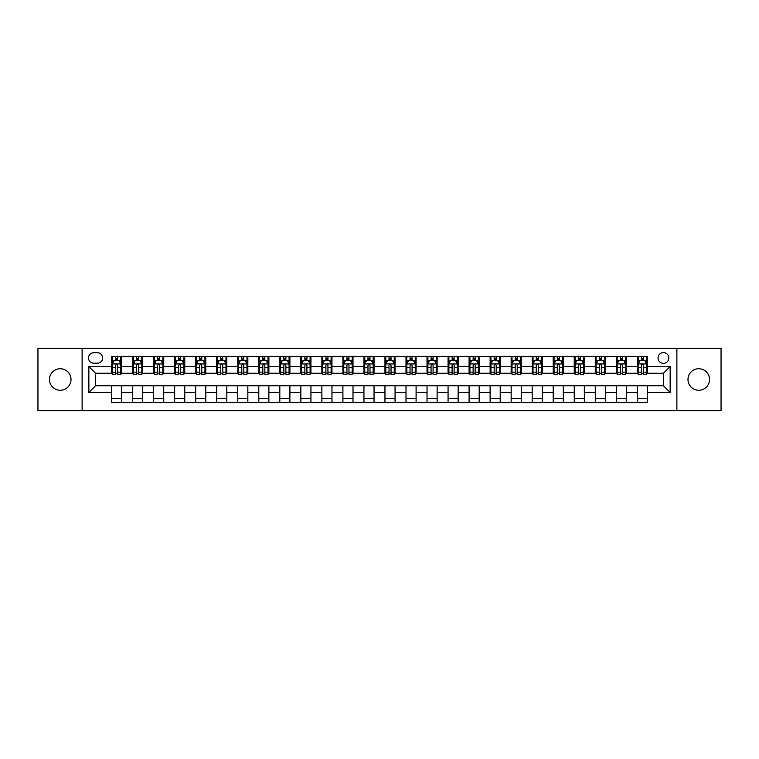 <?xml version="1.0" encoding="UTF-8"?>
<svg xmlns="http://www.w3.org/2000/svg" width="759" height="759" viewBox="0 0 759 759"><rect width="100%" height="100%" fill="white"/><g stroke="black" fill="none" stroke-linecap="round" stroke-linejoin="round"><path stroke-width="1.14" d="M698.754 368.732A10.768 10.768 0 0 0 687.986 379.5A10.768 10.768 0 0 0 698.754 390.268A10.768 10.768 0 0 0 709.523 379.5A10.768 10.768 0 0 0 698.754 368.732M60.246 368.732A10.768 10.768 0 0 0 49.477 379.5A10.768 10.768 0 0 0 60.246 390.268A10.768 10.768 0 0 0 71.014 379.5A10.768 10.768 0 0 0 60.246 368.732M663.423 352.584A5.379 5.379 0 0 0 658.044 357.963A5.379 5.379 0 0 0 663.423 363.352A5.379 5.379 0 0 0 668.812 357.963A5.379 5.379 0 0 0 663.423 352.584M676.886 410.628L721.05 410.628L721.05 348.372L676.886 348.372L676.886 410.628L82.114 410.628L82.114 348.372L37.95 348.372L37.95 410.628L82.114 410.628M93.727 363.182L97.427 363.182A5.218 5.218 0 0 0 102.645 357.963A5.218 5.218 0 0 0 97.427 352.745L93.727 352.745A5.218 5.218 0 0 0 88.509 357.963A5.218 5.218 0 0 0 93.727 363.182M676.886 348.372L82.114 348.372M111.564 392.46L88.85 392.46L88.85 366.54L111.564 366.54L111.564 373.276L95.577 373.276L95.577 385.724L111.564 385.724L111.564 402.631L647.436 402.631L647.436 385.724L663.423 385.724L663.423 373.276L647.436 373.276L647.436 366.54L670.15 366.54L670.15 392.46L647.436 392.46M647.436 366.54L647.436 356.369L111.564 356.369L111.564 366.54M637.342 356.369L637.342 373.276L638.186 373.276M641.383 373.276L643.404 373.276M646.602 373.276L647.436 373.276M637.342 373.276L625.568 373.276M616.317 356.369L616.317 373.276L617.152 373.276M620.35 373.276L622.371 373.276M616.317 373.276L604.534 373.276M595.284 356.369L595.284 373.276L596.128 373.276M599.316 373.276L601.337 373.276M595.284 373.276L583.5 373.276M574.25 356.369L574.25 373.276L575.094 373.276M578.292 373.276L580.312 373.276M574.25 373.276L562.476 373.276M553.216 356.369L553.216 373.276L554.061 373.276M557.258 373.276L559.279 373.276M553.216 373.276L541.442 373.276M532.192 356.369L532.192 373.276L533.027 373.276M536.224 373.276L538.245 373.276M532.192 373.276L520.408 373.276M511.158 356.369L511.158 373.276L512.002 373.276M515.19 373.276L517.211 373.276M511.158 373.276L499.375 373.276M490.124 356.369L490.124 373.276L490.969 373.276M494.166 373.276L496.187 373.276M490.124 373.276L478.35 373.276M469.09 356.369L469.09 373.276L469.935 373.276M473.132 373.276L475.153 373.276M469.09 373.276L457.316 373.276M448.066 356.369L448.066 373.276L448.901 373.276M452.098 373.276L454.119 373.276M448.066 373.276L436.283 373.276M427.032 356.369L427.032 373.276L427.877 373.276M431.065 373.276L433.085 373.276M427.032 373.276L415.249 373.276M405.999 356.369L405.999 373.276L406.843 373.276M410.04 373.276L412.061 373.276M405.999 373.276L394.225 373.276M384.965 356.369L384.965 373.276L385.809 373.276M389.006 373.276L391.027 373.276M384.965 373.276L373.191 373.276M363.941 356.369L363.941 373.276L364.775 373.276M367.973 373.276L369.994 373.276M363.941 373.276L352.157 373.276M342.907 356.369L342.907 373.276L343.751 373.276M346.939 373.276L348.96 373.276M342.907 373.276L331.123 373.276M321.873 356.369L321.873 373.276L322.717 373.276M325.915 373.276L327.935 373.276M321.873 373.276L310.099 373.276M300.839 356.369L300.839 373.276L301.684 373.276M304.881 373.276L306.902 373.276M300.839 373.276L289.065 373.276M279.815 356.369L279.815 373.276L280.65 373.276M283.847 373.276L285.868 373.276M279.815 373.276L268.031 373.276M258.781 356.369L258.781 373.276L259.625 373.276M262.813 373.276L264.834 373.276M258.781 373.276L246.998 373.276M237.747 356.369L237.747 373.276L238.592 373.276M241.789 373.276L243.81 373.276M237.747 373.276L225.973 373.276M216.713 356.369L216.713 373.276L217.558 373.276M220.755 373.276L222.776 373.276M216.713 373.276L204.939 373.276M195.689 356.369L195.689 373.276L196.524 373.276M199.721 373.276L201.742 373.276M195.689 373.276L183.906 373.276M174.655 356.369L174.655 373.276L175.5 373.276M178.688 373.276L180.708 373.276M174.655 373.276L162.872 373.276M153.622 356.369L153.622 373.276L154.466 373.276M157.663 373.276L159.684 373.276M153.622 373.276L141.848 373.276M132.588 356.369L132.588 373.276L133.432 373.276M136.629 373.276L138.65 373.276M132.588 373.276L120.814 373.276M111.564 373.276L112.398 373.276M115.596 373.276L117.617 373.276M111.564 385.724L121.658 385.724L121.658 402.631M647.436 385.724L121.658 385.724M121.658 356.369L121.658 373.276M111.564 360.572L112.398 360.572M115.596 360.572L117.617 360.572M120.814 360.572L121.658 360.572M111.564 398.428L121.658 398.428M132.588 385.724L132.588 402.631M142.683 356.369L142.683 373.276M132.588 360.572L133.432 360.572M136.629 360.572L138.65 360.572M141.848 360.572L142.683 360.572M142.683 385.724L142.683 402.631M132.588 398.428L142.683 398.428M153.622 385.724L153.622 402.631M163.716 385.724L163.716 402.631M153.622 398.428L163.716 398.428M163.716 356.369L163.716 373.276M153.622 360.572L154.466 360.572M157.663 360.572L159.684 360.572M162.872 360.572L163.716 360.572M174.655 385.724L174.655 402.631M184.75 385.724L184.75 402.631M174.655 398.428L184.75 398.428M184.75 356.369L184.75 373.276M174.655 360.572L175.5 360.572M178.688 360.572L180.708 360.572M183.906 360.572L184.75 360.572M195.689 385.724L195.689 402.631M205.784 385.724L205.784 402.631M195.689 398.428L205.784 398.428M205.784 356.369L205.784 373.276M195.689 360.572L196.524 360.572M199.721 360.572L201.742 360.572M204.939 360.572L205.784 360.572M216.713 385.724L216.713 402.631M226.808 385.724L226.808 402.631M216.713 398.428L226.808 398.428M226.808 356.369L226.808 373.276M216.713 360.572L217.558 360.572M220.755 360.572L222.776 360.572M225.973 360.572L226.808 360.572M237.747 385.724L237.747 402.631M247.842 385.724L247.842 402.631M237.747 398.428L247.842 398.428M247.842 356.369L247.842 373.276M237.747 360.572L238.592 360.572M241.789 360.572L243.81 360.572M246.998 360.572L247.842 360.572M258.781 385.724L258.781 402.631M268.876 385.724L268.876 402.631M258.781 398.428L268.876 398.428M268.876 356.369L268.876 373.276M258.781 360.572L259.625 360.572M262.813 360.572L264.834 360.572M268.031 360.572L268.876 360.572M279.815 385.724L279.815 402.631M289.91 385.724L289.91 402.631M279.815 398.428L289.91 398.428M289.91 356.369L289.91 373.276M279.815 360.572L280.65 360.572M283.847 360.572L285.868 360.572M289.065 360.572L289.91 360.572M300.839 385.724L300.839 402.631M310.934 385.724L310.934 402.631M300.839 398.428L310.934 398.428M310.934 356.369L310.934 373.276M300.839 360.572L301.684 360.572M304.881 360.572L306.902 360.572M310.099 360.572L310.934 360.572M321.873 385.724L321.873 402.631M331.968 385.724L331.968 402.631M321.873 398.428L331.968 398.428M331.968 356.369L331.968 373.276M321.873 360.572L322.717 360.572M325.915 360.572L327.935 360.572M331.123 360.572L331.968 360.572M342.907 385.724L342.907 402.631M353.001 385.724L353.001 402.631M342.907 398.428L353.001 398.428M353.001 356.369L353.001 373.276M342.907 360.572L343.751 360.572M346.939 360.572L348.96 360.572M352.157 360.572L353.001 360.572M363.941 385.724L363.941 402.631M374.035 385.724L374.035 402.631M363.941 398.428L374.035 398.428M374.035 356.369L374.035 373.276M363.941 360.572L364.775 360.572M367.973 360.572L369.994 360.572M373.191 360.572L374.035 360.572M384.965 385.724L384.965 402.631M395.059 385.724L395.059 402.631M384.965 398.428L395.059 398.428M395.059 356.369L395.059 373.276M384.965 360.572L385.809 360.572M389.006 360.572L391.027 360.572M394.225 360.572L395.059 360.572M405.999 385.724L405.999 402.631M416.093 385.724L416.093 402.631M405.999 398.428L416.093 398.428M416.093 356.369L416.093 373.276M405.999 360.572L406.843 360.572M410.04 360.572L412.061 360.572M415.249 360.572L416.093 360.572M427.032 385.724L427.032 402.631M437.127 385.724L437.127 402.631M427.032 398.428L437.127 398.428M437.127 356.369L437.127 373.276M427.032 360.572L427.877 360.572M431.065 360.572L433.085 360.572M436.283 360.572L437.127 360.572M448.066 385.724L448.066 402.631M458.161 385.724L458.161 402.631M448.066 398.428L458.161 398.428M458.161 356.369L458.161 373.276M448.066 360.572L448.901 360.572M452.098 360.572L454.119 360.572M457.316 360.572L458.161 360.572M469.09 385.724L469.09 402.631M479.185 385.724L479.185 402.631M469.09 398.428L479.185 398.428M479.185 356.369L479.185 373.276M469.09 360.572L469.935 360.572M473.132 360.572L475.153 360.572M478.35 360.572L479.185 360.572M490.124 385.724L490.124 402.631M500.219 385.724L500.219 402.631M490.124 398.428L500.219 398.428M500.219 356.369L500.219 373.276M490.124 360.572L490.969 360.572M494.166 360.572L496.187 360.572M499.375 360.572L500.219 360.572M511.158 385.724L511.158 402.631M521.253 385.724L521.253 402.631M511.158 398.428L521.253 398.428M521.253 356.369L521.253 373.276M511.158 360.572L512.002 360.572M515.19 360.572L517.211 360.572M520.408 360.572L521.253 360.572M532.192 385.724L532.192 402.631M542.287 385.724L542.287 402.631M532.192 398.428L542.287 398.428M542.287 356.369L542.287 373.276M532.192 360.572L533.027 360.572M536.224 360.572L538.245 360.572M541.442 360.572L542.287 360.572M553.216 385.724L553.216 402.631M563.311 385.724L563.311 402.631M553.216 398.428L563.311 398.428M563.311 356.369L563.311 373.276M553.216 360.572L554.061 360.572M557.258 360.572L559.279 360.572M562.476 360.572L563.311 360.572M574.25 385.724L574.25 402.631M584.345 385.724L584.345 402.631M574.25 398.428L584.345 398.428M584.345 356.369L584.345 373.276M574.25 360.572L575.094 360.572M578.292 360.572L580.312 360.572M583.5 360.572L584.345 360.572M595.284 385.724L595.284 402.631M605.378 385.724L605.378 402.631M595.284 398.428L605.378 398.428M605.378 356.369L605.378 373.276M595.284 360.572L596.128 360.572M599.316 360.572L601.337 360.572M604.534 360.572L605.378 360.572M616.317 385.724L616.317 402.631M626.412 385.724L626.412 402.631M616.317 398.428L626.412 398.428M626.412 356.369L626.412 373.276M616.317 360.572L617.152 360.572M620.35 360.572L622.371 360.572M625.568 360.572L626.412 360.572M637.342 385.724L637.342 402.631M637.342 398.428L647.436 398.428M637.342 360.572L638.186 360.572M641.383 360.572L643.404 360.572M646.602 360.572L647.436 360.572M95.577 373.276L88.85 366.54M95.577 385.724L88.85 392.46M670.15 366.54L663.423 373.276M670.15 392.46L663.423 385.724M117.617 358.552L115.596 358.552M120.814 372.176L117.617 372.176L117.617 374.282L120.814 374.282L120.814 364.016L119.135 360.658L114.087 360.658L112.398 364.016L112.398 374.282L115.596 374.282L115.596 372.176L112.398 372.176M112.398 364.016L112.398 356.369M120.814 364.016L120.814 356.369M115.596 360.658L115.596 356.369M117.617 356.369L117.617 360.658M117.617 372.176L117.617 365.278C116.943 363.988 116.269 363.988 115.596 365.278L115.596 372.176M138.65 358.552L136.629 358.552M141.848 372.176L138.65 372.176L138.65 374.282L141.848 374.282L141.848 364.016L140.159 360.658L135.111 360.658L133.432 364.016L133.432 374.282L136.629 374.282L136.629 372.176L133.432 372.176M133.432 364.016L133.432 356.369M141.848 364.016L141.848 356.369M136.629 360.658L136.629 356.369M138.65 356.369L138.65 360.658M138.65 372.176L138.65 365.278C137.977 363.988 137.303 363.988 136.629 365.278L136.629 372.176M159.684 358.552L157.663 358.552M162.872 372.176L159.684 372.176L159.684 374.282L162.872 374.282L162.872 364.016L161.193 360.658L156.145 360.658L154.466 364.016L154.466 374.282L157.663 374.282L157.663 372.176L154.466 372.176M154.466 364.016L154.466 356.369M162.872 364.016L162.872 356.369M157.663 360.658L157.663 356.369M159.684 356.369L159.684 360.658M159.684 372.176L159.684 365.278C159.01 363.988 158.337 363.988 157.663 365.278L157.663 372.176M180.708 358.552L178.688 358.552M183.906 372.176L180.708 372.176L180.708 374.282L183.906 374.282L183.906 364.016L182.226 360.658L177.179 360.658L175.5 364.016L175.5 374.282L178.688 374.282L178.688 372.176L175.5 372.176M175.5 364.016L175.5 356.369M183.906 364.016L183.906 356.369M178.688 360.658L178.688 356.369M180.708 356.369L180.708 360.658M180.708 372.176L180.708 365.278C180.035 363.988 179.371 363.988 178.688 365.278L178.688 372.176M201.742 358.552L199.721 358.552M204.939 372.176L201.742 372.176L201.742 374.282L204.939 374.282L204.939 364.016L203.26 360.658L198.213 360.658L196.524 364.016L196.524 374.282L199.721 374.282L199.721 372.176L196.524 372.176M196.524 364.016L196.524 356.369M204.939 364.016L204.939 356.369M199.721 360.658L199.721 356.369M201.742 356.369L201.742 360.658M201.742 372.176L201.742 365.278C201.069 363.988 200.395 363.988 199.721 365.278L199.721 372.176M222.776 358.552L220.755 358.552M225.973 372.176L222.776 372.176L222.776 374.282L225.973 374.282L225.973 364.016L224.285 360.658L219.237 360.658L217.558 364.016L217.558 374.282L220.755 374.282L220.755 372.176L217.558 372.176M217.558 364.016L217.558 356.369M225.973 364.016L225.973 356.369M220.755 360.658L220.755 356.369M222.776 356.369L222.776 360.658M222.776 372.176L222.776 365.278C222.102 363.988 221.429 363.988 220.755 365.278L220.755 372.176M243.81 358.552L241.789 358.552M246.998 372.176L243.81 372.176L243.81 374.282L246.998 374.282L246.998 364.016L245.318 360.658L240.271 360.658L238.592 364.016L238.592 374.282L241.789 374.282L241.789 372.176L238.592 372.176M238.592 364.016L238.592 356.369M246.998 364.016L246.998 356.369M241.789 360.658L241.789 356.369M243.81 356.369L243.81 360.658M243.81 372.176L243.81 365.278C243.136 363.988 242.463 363.988 241.789 365.278L241.789 372.176M264.834 358.552L262.813 358.552M268.031 372.176L264.834 372.176L264.834 374.282L268.031 374.282L268.031 364.016L266.352 360.658L261.305 360.658L259.625 364.016L259.625 374.282L262.813 374.282L262.813 372.176L259.625 372.176M259.625 364.016L259.625 356.369M268.031 364.016L268.031 356.369M262.813 360.658L262.813 356.369M264.834 356.369L264.834 360.658M264.834 372.176L264.834 365.278C264.16 363.988 263.496 363.988 262.813 365.278L262.813 372.176M285.868 358.552L283.847 358.552M289.065 372.176L285.868 372.176L285.868 374.282L289.065 374.282L289.065 364.016L287.386 360.658L282.339 360.658L280.65 364.016L280.65 374.282L283.847 374.282L283.847 372.176L280.65 372.176M280.65 364.016L280.65 356.369M289.065 364.016L289.065 356.369M283.847 360.658L283.847 356.369M285.868 356.369L285.868 360.658M285.868 372.176L285.868 365.278C285.194 363.988 284.521 363.988 283.847 365.278L283.847 372.176M306.902 358.552L304.881 358.552M310.099 372.176L306.902 372.176L306.902 374.282L310.099 374.282L310.099 364.016L308.41 360.658L303.363 360.658L301.684 364.016L301.684 374.282L304.881 374.282L304.881 372.176L301.684 372.176M301.684 364.016L301.684 356.369M310.099 364.016L310.099 356.369M304.881 360.658L304.881 356.369M306.902 356.369L306.902 360.658M306.902 372.176L306.902 365.278C306.228 363.988 305.554 363.988 304.881 365.278L304.881 372.176M327.935 358.552L325.915 358.552M331.123 372.176L327.935 372.176L327.935 374.282L331.123 374.282L331.123 364.016L329.444 360.658L324.397 360.658L322.717 364.016L322.717 374.282L325.915 374.282L325.915 372.176L322.717 372.176M322.717 364.016L322.717 356.369M331.123 364.016L331.123 356.369M325.915 360.658L325.915 356.369M327.935 356.369L327.935 360.658M327.935 372.176L327.935 365.278C327.262 363.988 326.588 363.988 325.915 365.278L325.915 372.176M348.96 358.552L346.939 358.552M352.157 372.176L348.96 372.176L348.96 374.282L352.157 374.282L352.157 364.016L350.478 360.658L345.43 360.658L343.751 364.016L343.751 374.282L346.939 374.282L346.939 372.176L343.751 372.176M343.751 364.016L343.751 356.369M352.157 364.016L352.157 356.369M346.939 360.658L346.939 356.369M348.96 356.369L348.96 360.658M348.96 372.176L348.96 365.278C348.286 363.988 347.622 363.988 346.939 365.278L346.939 372.176M369.994 358.552L367.973 358.552M373.191 372.176L369.994 372.176L369.994 374.282L373.191 374.282L373.191 364.016L371.512 360.658L366.464 360.658L364.775 364.016L364.775 374.282L367.973 374.282L367.973 372.176L364.775 372.176M364.775 364.016L364.775 356.369M373.191 364.016L373.191 356.369M367.973 360.658L367.973 356.369M369.994 356.369L369.994 360.658M369.994 372.176L369.994 365.278C369.32 363.988 368.646 363.988 367.973 365.278L367.973 372.176M391.027 358.552L389.006 358.552M394.225 372.176L391.027 372.176L391.027 374.282L394.225 374.282L394.225 364.016L392.536 360.658L387.488 360.658L385.809 364.016L385.809 374.282L389.006 374.282L389.006 372.176L385.809 372.176M385.809 364.016L385.809 356.369M394.225 364.016L394.225 356.369M389.006 360.658L389.006 356.369M391.027 356.369L391.027 360.658M391.027 372.176L391.027 365.278C390.354 363.988 389.68 363.988 389.006 365.278L389.006 372.176M412.061 358.552L410.04 358.552M415.249 372.176L412.061 372.176L412.061 374.282L415.249 374.282L415.249 364.016L413.57 360.658L408.522 360.658L406.843 364.016L406.843 374.282L410.04 374.282L410.04 372.176L406.843 372.176M406.843 364.016L406.843 356.369M415.249 364.016L415.249 356.369M410.04 360.658L410.04 356.369M412.061 356.369L412.061 360.658M412.061 372.176L412.061 365.278C411.387 363.988 410.714 363.988 410.04 365.278L410.04 372.176M433.085 358.552L431.065 358.552M436.283 372.176L433.085 372.176L433.085 374.282L436.283 374.282L436.283 364.016L434.603 360.658L429.556 360.658L427.877 364.016L427.877 374.282L431.065 374.282L431.065 372.176L427.877 372.176M427.877 364.016L427.877 356.369M436.283 364.016L436.283 356.369M431.065 360.658L431.065 356.369M433.085 356.369L433.085 360.658M433.085 372.176L433.085 365.278C432.412 363.988 431.738 363.988 431.065 365.278L431.065 372.176M454.119 358.552L452.098 358.552M457.316 372.176L454.119 372.176L454.119 374.282L457.316 374.282L457.316 364.016L455.637 360.658L450.59 360.658L448.901 364.016L448.901 374.282L452.098 374.282L452.098 372.176L448.901 372.176M448.901 364.016L448.901 356.369M457.316 364.016L457.316 356.369M452.098 360.658L452.098 356.369M454.119 356.369L454.119 360.658M454.119 372.176L454.119 365.278C453.446 363.988 452.772 363.988 452.098 365.278L452.098 372.176M475.153 358.552L473.132 358.552M478.35 372.176L475.153 372.176L475.153 374.282L478.35 374.282L478.35 364.016L476.661 360.658L471.614 360.658L469.935 364.016L469.935 374.282L473.132 374.282L473.132 372.176L469.935 372.176M469.935 364.016L469.935 356.369M478.35 364.016L478.35 356.369M473.132 360.658L473.132 356.369M475.153 356.369L475.153 360.658M475.153 372.176L475.153 365.278C474.479 363.988 473.806 363.988 473.132 365.278L473.132 372.176M496.187 358.552L494.166 358.552M499.375 372.176L496.187 372.176L496.187 374.282L499.375 374.282L499.375 364.016L497.695 360.658L492.648 360.658L490.969 364.016L490.969 374.282L494.166 374.282L494.166 372.176L490.969 372.176M490.969 364.016L490.969 356.369M499.375 364.016L499.375 356.369M494.166 360.658L494.166 356.369M496.187 356.369L496.187 360.658M496.187 372.176L496.187 365.278C495.513 363.988 494.84 363.988 494.166 365.278L494.166 372.176M517.211 358.552L515.19 358.552M520.408 372.176L517.211 372.176L517.211 374.282L520.408 374.282L520.408 364.016L518.729 360.658L513.682 360.658L512.002 364.016L512.002 374.282L515.19 374.282L515.19 372.176L512.002 372.176M512.002 364.016L512.002 356.369M520.408 364.016L520.408 356.369M515.19 360.658L515.19 356.369M517.211 356.369L517.211 360.658M517.211 372.176L517.211 365.278C516.537 363.988 515.864 363.988 515.19 365.278L515.19 372.176M538.245 358.552L536.224 358.552M541.442 372.176L538.245 372.176L538.245 374.282L541.442 374.282L541.442 364.016L539.763 360.658L534.716 360.658L533.027 364.016L533.027 374.282L536.224 374.282L536.224 372.176L533.027 372.176M533.027 364.016L533.027 356.369M541.442 364.016L541.442 356.369M536.224 360.658L536.224 356.369M538.245 356.369L538.245 360.658M538.245 372.176L538.245 365.278C537.571 363.988 536.898 363.988 536.224 365.278L536.224 372.176M559.279 358.552L557.258 358.552M562.476 372.176L559.279 372.176L559.279 374.282L562.476 374.282L562.476 364.016L560.787 360.658L555.74 360.658L554.061 364.016L554.061 374.282L557.258 374.282L557.258 372.176L554.061 372.176M554.061 364.016L554.061 356.369M562.476 364.016L562.476 356.369M557.258 360.658L557.258 356.369M559.279 356.369L559.279 360.658M559.279 372.176L559.279 365.278C558.605 363.988 557.931 363.988 557.258 365.278L557.258 372.176M580.312 358.552L578.292 358.552M583.5 372.176L580.312 372.176L580.312 374.282L583.5 374.282L583.5 364.016L581.821 360.658L576.774 360.658L575.094 364.016L575.094 374.282L578.292 374.282L578.292 372.176L575.094 372.176M575.094 364.016L575.094 356.369M583.5 364.016L583.5 356.369M578.292 360.658L578.292 356.369M580.312 356.369L580.312 360.658M580.312 372.176L580.312 365.278C579.639 363.988 578.965 363.988 578.292 365.278L578.292 372.176M601.337 358.552L599.316 358.552M604.534 372.176L601.337 372.176L601.337 374.282L604.534 374.282L604.534 364.016L602.855 360.658L597.807 360.658L596.128 364.016L596.128 374.282L599.316 374.282L599.316 372.176L596.128 372.176M596.128 364.016L596.128 356.369M604.534 364.016L604.534 356.369M599.316 360.658L599.316 356.369M601.337 356.369L601.337 360.658M601.337 372.176L601.337 365.278C600.663 363.988 599.99 363.988 599.316 365.278L599.316 372.176M622.371 358.552L620.35 358.552M625.568 372.176L622.371 372.176L622.371 374.282L625.568 374.282L625.568 364.016L623.889 360.658L618.841 360.658L617.152 364.016L617.152 374.282L620.35 374.282L620.35 372.176L617.152 372.176M617.152 364.016L617.152 356.369M625.568 364.016L625.568 356.369M620.35 360.658L620.35 356.369M622.371 356.369L622.371 360.658M622.371 372.176L622.371 365.278C621.697 363.988 621.023 363.988 620.35 365.278L620.35 372.176M643.404 358.552L641.383 358.552M646.602 372.176L643.404 372.176L643.404 374.282L646.602 374.282L646.602 364.016L644.913 360.658L639.865 360.658L638.186 364.016L638.186 374.282L641.383 374.282L641.383 372.176L638.186 372.176M638.186 364.016L638.186 356.369M646.602 364.016L646.602 356.369M641.383 360.658L641.383 356.369M643.404 356.369L643.404 360.658M643.404 372.176L643.404 365.278C642.731 363.988 642.057 363.988 641.383 365.278L641.383 372.176M132.588 392.46L121.658 392.46M132.588 366.54L121.658 366.54M153.622 366.54L142.683 366.54M153.622 392.46L142.683 392.46M174.655 366.54L163.716 366.54M174.655 392.46L163.716 392.46M195.689 366.54L184.75 366.54M195.689 392.46L184.75 392.46M216.713 366.54L205.784 366.54M216.713 392.46L205.784 392.46M237.747 366.54L226.808 366.54M237.747 392.46L226.808 392.46M258.781 366.54L247.842 366.54M258.781 392.46L247.842 392.46M279.815 366.54L268.876 366.54M279.815 392.46L268.876 392.46M300.839 366.54L289.91 366.54M300.839 392.46L289.91 392.46M321.873 366.54L310.934 366.54M321.873 392.46L310.934 392.46M342.907 366.54L331.968 366.54M342.907 392.46L331.968 392.46M363.941 366.54L353.001 366.54M363.941 392.46L353.001 392.46M384.965 366.54L374.035 366.54M384.965 392.46L374.035 392.46M405.999 366.54L395.059 366.54M405.999 392.46L395.059 392.46M427.032 366.54L416.093 366.54M427.032 392.46L416.093 392.46M448.066 366.54L437.127 366.54M448.066 392.46L437.127 392.46M469.09 366.54L458.161 366.54M469.09 392.46L458.161 392.46M490.124 366.54L479.185 366.54M490.124 392.46L479.185 392.46M511.158 366.54L500.219 366.54M511.158 392.46L500.219 392.46M532.192 366.54L521.253 366.54M532.192 392.46L521.253 392.46M553.216 366.54L542.287 366.54M553.216 392.46L542.287 392.46M574.25 366.54L563.311 366.54M574.25 392.46L563.311 392.46M595.284 366.54L584.345 366.54M595.284 392.46L584.345 392.46M616.317 366.54L605.378 366.54M616.317 392.46L605.378 392.46M637.342 366.54L626.412 366.54M637.342 392.46L626.412 392.46M120.776 363.941L112.446 363.941M112.398 360.857L113.983 360.857M119.229 360.857L120.814 360.857M115.596 367.669L112.398 367.669M120.814 367.669L117.617 367.669M117.617 359.624L115.596 359.624M141.8 363.941L133.47 363.941M133.432 360.857L135.017 360.857M140.263 360.857L141.848 360.857M136.629 367.669L133.432 367.669M141.848 367.669L138.65 367.669M138.65 359.624L136.629 359.624M162.834 363.941L154.504 363.941M154.466 360.857L156.041 360.857M161.297 360.857L162.872 360.857M157.663 367.669L154.466 367.669M162.872 367.669L159.684 367.669M159.684 359.624L157.663 359.624M183.868 363.941L175.538 363.941M175.5 360.857L177.075 360.857M182.331 360.857L183.906 360.857M178.688 367.669L175.5 367.669M183.906 367.669L180.708 367.669M180.708 359.624L178.688 359.624M204.902 363.941L196.572 363.941M196.524 360.857L198.108 360.857M203.355 360.857L204.939 360.857M199.721 367.669L196.524 367.669M204.939 367.669L201.742 367.669M201.742 359.624L199.721 359.624M225.926 363.941L217.596 363.941M217.558 360.857L219.142 360.857M224.389 360.857L225.973 360.857M220.755 367.669L217.558 367.669M225.973 367.669L222.776 367.669M222.776 359.624L220.755 359.624M246.96 363.941L238.63 363.941M238.592 360.857L240.167 360.857M245.423 360.857L246.998 360.857M241.789 367.669L238.592 367.669M246.998 367.669L243.81 367.669M243.81 359.624L241.789 359.624M267.993 363.941L259.663 363.941M259.625 360.857L261.2 360.857M266.456 360.857L268.031 360.857M262.813 367.669L259.625 367.669M268.031 367.669L264.834 367.669M264.834 359.624L262.813 359.624M289.027 363.941L280.697 363.941M280.65 360.857L282.234 360.857M287.481 360.857L289.065 360.857M283.847 367.669L280.65 367.669M289.065 367.669L285.868 367.669M285.868 359.624L283.847 359.624M310.052 363.941L301.721 363.941M301.684 360.857L303.268 360.857M308.515 360.857L310.099 360.857M304.881 367.669L301.684 367.669M310.099 367.669L306.902 367.669M306.902 359.624L304.881 359.624M331.085 363.941L322.755 363.941M322.717 360.857L324.292 360.857M329.548 360.857L331.123 360.857M325.915 367.669L322.717 367.669M331.123 367.669L327.935 367.669M327.935 359.624L325.915 359.624M352.119 363.941L343.789 363.941M343.751 360.857L345.326 360.857M350.582 360.857L352.157 360.857M346.939 367.669L343.751 367.669M352.157 367.669L348.96 367.669M348.96 359.624L346.939 359.624M373.153 363.941L364.823 363.941M364.775 360.857L366.36 360.857M371.606 360.857L373.191 360.857M367.973 367.669L364.775 367.669M373.191 367.669L369.994 367.669M369.994 359.624L367.973 359.624M394.177 363.941L385.847 363.941M385.809 360.857L387.394 360.857M392.64 360.857L394.225 360.857M389.006 367.669L385.809 367.669M394.225 367.669L391.027 367.669M391.027 359.624L389.006 359.624M415.211 363.941L406.881 363.941M406.843 360.857L408.418 360.857M413.674 360.857L415.249 360.857M410.04 367.669L406.843 367.669M415.249 367.669L412.061 367.669M412.061 359.624L410.04 359.624M436.245 363.941L427.915 363.941M427.877 360.857L429.452 360.857M434.708 360.857L436.283 360.857M431.065 367.669L427.877 367.669M436.283 367.669L433.085 367.669M433.085 359.624L431.065 359.624M457.279 363.941L448.948 363.941M448.901 360.857L450.485 360.857M455.732 360.857L457.316 360.857M452.098 367.669L448.901 367.669M457.316 367.669L454.119 367.669M454.119 359.624L452.098 359.624M478.303 363.941L469.973 363.941M469.935 360.857L471.519 360.857M476.766 360.857L478.35 360.857M473.132 367.669L469.935 367.669M478.35 367.669L475.153 367.669M475.153 359.624L473.132 359.624M499.337 363.941L491.007 363.941M490.969 360.857L492.544 360.857M497.8 360.857L499.375 360.857M494.166 367.669L490.969 367.669M499.375 367.669L496.187 367.669M496.187 359.624L494.166 359.624M520.37 363.941L512.04 363.941M512.002 360.857L513.577 360.857M518.833 360.857L520.408 360.857M515.19 367.669L512.002 367.669M520.408 367.669L517.211 367.669M517.211 359.624L515.19 359.624M541.404 363.941L533.074 363.941M533.027 360.857L534.611 360.857M539.858 360.857L541.442 360.857M536.224 367.669L533.027 367.669M541.442 367.669L538.245 367.669M538.245 359.624L536.224 359.624M562.428 363.941L554.098 363.941M554.061 360.857L555.645 360.857M560.892 360.857L562.476 360.857M557.258 367.669L554.061 367.669M562.476 367.669L559.279 367.669M559.279 359.624L557.258 359.624M583.462 363.941L575.132 363.941M575.094 360.857L576.669 360.857M581.925 360.857L583.5 360.857M578.292 367.669L575.094 367.669M583.5 367.669L580.312 367.669M580.312 359.624L578.292 359.624M604.496 363.941L596.166 363.941M596.128 360.857L597.703 360.857M602.959 360.857L604.534 360.857M599.316 367.669L596.128 367.669M604.534 367.669L601.337 367.669M601.337 359.624L599.316 359.624M625.53 363.941L617.2 363.941M617.152 360.857L618.737 360.857M623.983 360.857L625.568 360.857M620.35 367.669L617.152 367.669M625.568 367.669L622.371 367.669M622.371 359.624L620.35 359.624M646.554 363.941L638.224 363.941M638.186 360.857L639.771 360.857M645.017 360.857L646.602 360.857M641.383 367.669L638.186 367.669M646.602 367.669L643.404 367.669M643.404 359.624L641.383 359.624"/></g></svg>
